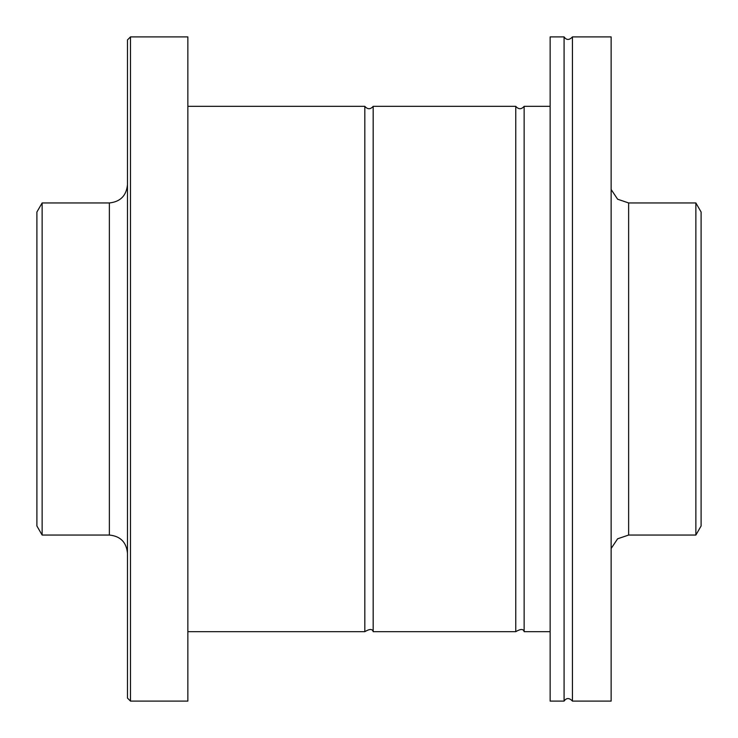 <?xml version="1.0" encoding="UTF-8"?>
<svg xmlns="http://www.w3.org/2000/svg" width="738" height="738" viewBox="0 0 738 738"><rect width="100%" height="100%" fill="white"/><g stroke="black" fill="none" stroke-linecap="round" stroke-linejoin="round"><path stroke-width="1.11" d="M187.858 106.337L364.821 106.337L364.821 631.663L187.858 631.663M364.821 106.337C367.625 109.519 370.411 109.519 373.179 106.337L373.179 631.663C372.487 628.804 369.692 628.804 364.821 631.663M373.179 106.337L515.77 106.337L515.77 631.663L373.179 631.663M515.77 106.337C518.574 109.519 521.369 109.519 524.137 106.337L524.137 631.663C523.436 628.804 520.65 628.804 515.77 631.663M524.137 106.337L550.142 106.337M695.869 202.95L695.869 535.05L701.1 525.991L701.1 212.009L695.869 202.95L628.638 202.95L617.623 199.214L611.138 189.491M611.138 701.1L611.138 36.9L572.439 36.9L572.439 701.1L611.138 701.1M572.439 701.1C569.293 697.714 566.507 697.714 564.081 701.1L564.081 36.9C566.507 40.286 569.293 40.286 572.439 36.9M564.081 701.1L550.142 701.1L550.142 36.9L564.081 36.9M42.131 535.05L42.131 202.95L36.9 212.009L36.9 525.991L42.131 535.05L109.362 535.05C120.349 536.129 126.392 542.172 127.471 553.168M42.131 202.95L109.362 202.95L109.362 535.05M127.471 184.832C126.318 195.764 120.285 201.797 109.362 202.95M130.488 36.9L127.471 39.917L127.471 698.083L130.488 701.1L187.858 701.1L187.858 36.9L130.488 36.9L130.488 701.1M695.869 535.05L628.638 535.05L628.638 202.95M524.137 631.663L550.142 631.663M628.638 535.05L617.623 538.786L611.138 548.509"/></g></svg>
